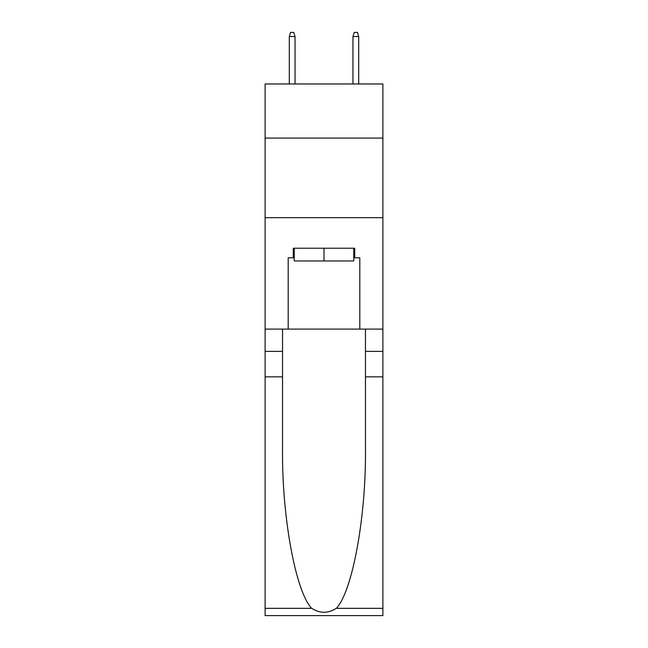<?xml version="1.0" encoding="UTF-8"?>
<svg xmlns="http://www.w3.org/2000/svg" width="648" height="648" viewBox="0 0 648 648"><rect width="100%" height="100%" fill="white"/><g stroke="black" fill="none" stroke-linecap="round" stroke-linejoin="round"><path stroke-width="0.97" d="M382.895 138.089L382.895 83.973L265.105 83.973L265.105 138.089L382.895 138.089L382.895 329.095L359.81 329.095L359.81 257.783L354.723 257.783L354.723 248.233L293.277 248.233L293.277 257.783L294.233 257.783M265.105 376.844L282.536 376.844L282.536 447.825C281.686 515.67 295.456 591.462 311.688 608.334C319.885 613.575 328.099 613.575 336.312 608.334L382.895 608.334L382.895 615.6L265.105 615.6L265.105 138.089M353.768 248.233L353.768 260.966L294.233 260.966L294.233 248.233M324 248.233L324 260.966M336.312 608.334C352.544 591.462 366.314 515.67 365.464 447.825L365.464 329.095M365.464 376.844L382.895 376.844L382.895 329.095M282.536 329.095L282.536 376.844M382.895 608.334L382.895 376.844M265.105 329.095L288.19 329.095L288.19 257.783L293.277 257.783M265.105 217.671L382.895 217.671M288.19 329.095L359.81 329.095M353.768 257.783L354.723 257.783M295.034 83.973L295.034 36.539L289.3 36.539L289.3 83.973M289.3 36.539L290.571 32.4L293.755 32.4L295.034 36.539M352.966 36.539L354.245 32.4L357.429 32.4L358.7 36.539L352.966 36.539L352.966 83.973M358.7 36.539L358.7 83.973M365.464 351.378L382.895 351.378M282.536 351.378L265.105 351.378M265.105 608.334L311.688 608.334"/></g></svg>
